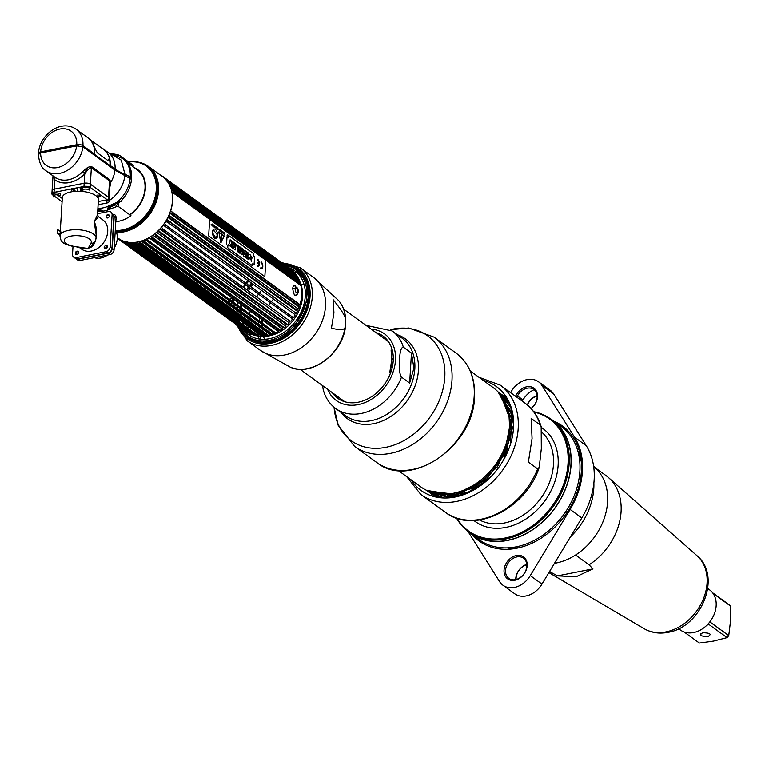 <?xml version="1.0" encoding="UTF-8"?>
<svg xmlns="http://www.w3.org/2000/svg" width="769" height="769" viewBox="0 0 769 769"><rect width="100%" height="100%" fill="white"/><g stroke="black" fill="none" stroke-linecap="round" stroke-linejoin="round"><path stroke-width="1.15" d="M116.494 232.401A38.037 29.222 -54 0 0 123.963 231.853A38.037 29.222 -54 0 0 155.896 202.91A38.037 29.222 -54 0 0 148.417 166.412L162.307 176.486A38.037 29.222 126 0 1 169.795 212.984A38.037 29.222 126 0 1 137.853 241.937A38.037 29.222 126 0 1 117.638 238.063L117.321 237.832M152.185 172.362A38.037 29.222 126 0 1 153.262 172.554M148.417 166.412A38.037 29.222 -54 0 0 144.226 164.008M140.708 162.788A38.037 29.222 -54 0 0 135.507 161.99M128.731 162.057A37.066 28.472 126 0 1 156.184 190.981A37.066 28.472 126 0 1 122.569 229.921A37.066 28.472 126 0 1 115.629 230.469M129.923 214.916A29.145 22.388 -54 0 0 145.331 189.203A29.145 22.388 -54 0 0 134.354 167.709M116.09 231.392A37.643 28.914 -54 0 0 123.059 230.825A37.643 28.914 -54 0 0 156.367 196.499A37.643 28.914 -54 0 0 138.564 162.221A37.643 28.914 -54 0 0 128.644 161.99M132.941 161.817A37.96 29.164 126 0 1 139.295 162.384A37.96 29.164 126 0 1 157.251 196.941A37.96 29.164 126 0 1 123.665 231.575A37.96 29.164 126 0 1 116.398 232.123M82.821 186.694L82.773 187.896M82.792 189.635L82.956 191.519M92.001 166.921L91.309 167.661M109.832 165.489L108.64 165.566M100.249 209.937A26.877 20.648 126 0 1 99.441 208.38M97.701 196.48A26.877 20.648 126 0 1 98.24 193.259M106.016 178.331A26.877 20.648 126 0 1 106.699 177.581M115.869 170.785A26.877 20.648 126 0 1 116.965 170.285M97.865 208.793L103.517 211.1M102.2 175.563L103.084 174.967M105.632 176.812L105.151 177.697M97.519 172.169L98.403 171.574M100.95 173.41L100.47 174.303M92.838 168.767L93.722 168.171M96.269 170.016L95.789 170.91M101.739 211.34L98.259 209.822M99.22 210.764L100.297 211.427M130.019 178.225A27.271 20.946 -54 0 0 130.057 177.024A36.335 27.905 -54 0 0 129.067 177.591M117.686 202.084L118.666 202.795L118.513 201.786M97.807 209.581L101.585 211.35M100.46 211.427L99.883 211.004A27.271 20.946 126 0 1 98.211 210.322L98.855 210.793A27.271 20.946 -54 0 0 99.528 211.09L99.96 211.61M131.259 179.129A28.818 22.138 -54 0 0 131.326 178.302A28.818 22.138 -54 0 0 131.345 177.956M104.872 177.495A28.703 22.041 126 0 1 105.545 176.755M126.818 162.172L137.478 170.016A28.703 22.041 126 0 1 145.024 188.328A28.703 22.041 126 0 1 129.625 214.695M109.88 186.982L110.784 182.34L109.832 179.859L91.674 166.681A28.818 22.138 -54 0 0 90.867 167.584M82.245 186.819A28.818 22.138 -54 0 0 82.139 188.03A28.818 22.138 -54 0 0 82.1 190.481A3.883 1.586 -176.5 0 0 82.658 191.356L82.764 189.645M108.852 164.777L107.66 164.854M97.721 211.11L98.317 211.417M118.849 206.89L118.349 204.15L119.378 202.007A28.818 22.138 -54 0 0 120.041 201.401M82.1 190.558A28.818 22.138 -54 0 0 82.139 191.443M82.841 146.85A25.656 19.706 126 0 1 68.556 169.661A25.656 19.706 126 0 1 45.977 170.785C41.603 168.228 39.094 162.797 38.45 154.492L40.622 153.041L76.64 145.908L82.841 146.85L114.956 170.141L131.518 179.312A29.27 22.484 126 0 1 122.338 199.392L121.214 201.622L116.744 202.439L109.265 205.717A29.193 22.426 126 0 1 97.884 208.418M73.065 188.626L75.516 191.346M98.105 204.765L106.814 203.045A4.518 1.846 -176.5 0 0 108.987 201.622A4.518 1.846 -176.5 0 0 108.333 200.584L90.165 187.405A4.518 1.846 -176.5 0 0 83.975 186.473L54.061 192.385A4.518 1.846 -176.5 0 0 51.888 193.807L52.09 190.587A4.518 1.846 3.5 0 1 54.253 189.164L84.167 183.243A4.518 1.846 3.5 0 1 90.367 184.185L108.525 197.354A4.518 1.846 3.5 0 1 109.179 198.392A4.518 1.846 -176.5 0 0 108.525 197.354L90.367 184.185A4.518 1.846 -176.5 0 0 84.167 183.243L54.253 189.164A4.518 1.846 -176.5 0 0 52.09 190.587L52.994 175.87L54.83 179.879L54.964 177.303L45.977 170.785M91.674 166.681C89.041 166.412 86.003 168.132 82.543 171.843L84.734 173.967C87.33 170.112 89.54 168.027 91.367 167.7L109.534 180.878L110.111 183.032L108.987 201.622M81.658 191.404A29.27 22.484 126 0 1 81.61 189.184L79.245 187.405M98.307 201.545L107.016 199.815A4.518 1.846 -176.5 0 0 107.218 199.777A4.518 1.846 3.5 0 1 107.016 199.815L98.307 201.545M74.16 191.452L71.911 188.318M53.859 192.433L54.926 193.202L53.859 192.433M57.166 194.836L62.289 198.546L57.166 194.836M52.09 190.587A4.518 1.846 -176.5 0 0 52.744 191.625M97.701 211.369A31.077 23.868 -54 0 0 111.361 208.572L117.868 206.169L130.97 215.685A31.077 23.868 126 0 1 115.802 221.693M111.361 208.572L110.275 207.111L115.821 204.708L116.407 206.39M78.13 145.754L78.207 144.591M42.756 151.474L42.679 152.627M123.569 159.221A29.27 22.484 126 0 1 123.828 159.404A29.27 22.484 126 0 1 131.614 178.158L130.269 177.178A27.098 11.064 -176.5 0 0 124.963 174.323A50.581 20.657 3.5 0 1 115.052 168.988L110.275 165.518A25.656 19.706 -54 0 0 103.44 149.09A25.656 19.706 -54 0 0 101.316 147.792M98.028 157.866L98.701 157.405M80.457 187.165L81.658 188.04A29.27 22.484 126 0 1 81.754 186.915M89.79 168.142A29.27 22.484 126 0 1 91.242 166.469M99.288 157.837L98.711 158.356M129.846 164.403A31.077 23.868 126 0 1 132.633 164.989A2.172 1.663 126 0 1 133.047 165.191A2.172 1.663 126 0 1 133.287 165.412L120.175 155.905A2.172 1.663 -54 0 0 119.935 155.674A2.172 1.663 -54 0 0 119.522 155.482L117.878 154.771M98.941 157.587L98.317 158.078M117.436 155.194L118.099 154.838L114.302 154.319M82.937 145.687A25.656 19.706 126 0 0 76.102 129.259L87.81 137.747A25.656 19.706 126 0 1 94.635 154.185L82.937 145.687A4.518 1.846 -176.5 0 0 76.737 144.755L40.661 151.887A4.518 1.846 -176.5 0 0 38.498 153.31A4.518 1.846 -176.5 0 0 38.7 153.915M109.573 159.644A25.29 19.427 126 0 1 109.967 165.585L94.327 154.242A25.29 19.427 -54 0 0 94.347 153.963M84.917 148.35A25.29 19.427 126 0 1 85.993 147.908M60.03 235.506L57.656 233.776L59.319 233.276L60.655 234.247M62.154 232.805L57.694 229.566L57.079 233.247L57.627 233.641M76.621 254.616L76.833 251.184M80.072 260.489A4.518 3.47 126 0 1 77.669 260.028L75.833 258.701A4.518 3.47 -54 0 0 78.236 259.163L108.15 253.241A4.518 3.47 -54 0 0 112.255 248.368L114.206 216.435L116.042 217.762L114.091 249.694A4.518 3.47 126 0 1 109.977 254.577L80.072 260.489L78.236 259.163M116.042 217.762A4.518 3.47 -54 0 0 112.437 214.407L112.091 214.484M109.092 215.07L106.41 215.608M104.757 248.733A18.062 13.88 -54 0 0 107.227 245.955M111.736 249.387A2.317 1.778 126 0 1 111.726 249.627A2.317 1.778 126 0 1 109.89 252.049M94.279 257.682A18.062 13.88 -54 0 0 100.864 257.99A18.062 13.88 -54 0 0 107.65 255.039M114.187 248.041A18.062 13.88 -54 0 0 115.292 229.921M51.888 193.807A4.518 1.846 -176.5 0 0 52.542 194.845L53.253 195.364M53.849 195.797L62.087 201.776M88.522 247.695L90.925 243.215A4.518 4.028 31.5 0 0 95.029 241.456L90.3 247.541L87.666 248.464L89.579 247.772A4.518 3.932 -138.5 0 1 88.522 247.695L87.666 248.464L82.735 248.291M90.925 243.215A13.554 5.537 -176.5 0 0 80.985 236.016A13.554 5.537 -176.5 0 0 64.634 239.255A13.554 5.537 -176.5 0 0 74.545 246.455L87.676 248.454M90.3 247.541C96.356 245.311 98.807 230.835 94.203 221.732L96.24 235.324L96.058 238.227A18.062 7.373 -176.5 0 0 87.07 231.19A18.062 7.373 -176.5 0 0 68.662 230.335A18.062 7.373 -176.5 0 0 59.992 236.016L62.347 197.604A18.062 7.373 3.5 0 1 71.017 191.914A18.062 7.373 3.5 0 1 89.415 192.769A18.062 7.373 3.5 0 1 98.413 199.805L97.5 214.762L94.203 221.732L98.403 216.695L102.911 219.963A18.062 13.88 126 0 1 107.718 231.536A18.062 13.88 126 0 1 97.951 248.185A18.062 13.88 126 0 1 81.697 249.204L79.726 247.781M98.394 216.685L97.5 214.762M106.026 251.713A4.518 3.47 -54 0 0 110.14 246.83L112.091 214.897L113.927 216.233L111.966 248.166A4.518 3.47 126 0 1 107.862 253.039L77.957 258.961A4.518 3.47 126 0 1 75.554 258.499L73.718 257.163A4.518 3.47 -54 0 0 76.121 257.625L106.026 251.713L107.862 253.039M72.988 246.618L72.517 254.27A4.518 3.47 -54 0 0 73.718 257.163M97.557 213.705L108.487 211.542A4.518 3.47 126 0 1 112.091 214.897M75.295 253.184A1.894 1.461 -54 0 0 78.534 252.549A1.894 1.461 -54 0 0 75.295 253.184M106.074 216.627A1.894 1.461 -54 0 0 109.313 215.983A1.894 1.461 -54 0 0 106.074 216.627M104.19 247.474A1.894 1.461 -54 0 0 107.429 246.83A1.894 1.461 -54 0 0 104.19 247.474M74.545 246.455L83.84 248.454L87.666 248.464M115.898 220.049A1.826 0.75 -176.5 0 0 116.273 219.636A1.826 0.75 -176.5 0 0 116.215 219.425A3.883 2.98 -54 0 0 116.023 218.06M82.206 188.655A3.883 1.586 3.5 0 1 85.09 187.3A3.883 1.586 3.5 0 1 89.406 188.232L89.291 190.049A3.883 1.586 -176.5 0 0 84.975 189.116A3.883 1.586 -176.5 0 0 82.1 190.462L82.206 188.655M53.205 196.182L53.321 194.365A3.883 1.586 3.5 0 1 56.195 193.019A3.883 1.586 3.5 0 1 60.511 193.951L60.395 195.759A3.883 1.586 -176.5 0 0 56.089 194.826A3.883 1.586 -176.5 0 0 53.205 196.182A3.883 1.586 -176.5 0 0 53.772 197.075L53.878 195.364M277.013 265.247A40.949 31.462 126 0 1 278.099 265.142M282.252 265.094A40.949 31.462 126 0 1 283.127 265.161M284.395 265.295A40.949 31.462 126 0 1 285.309 265.44M285.51 265.468A40.949 31.462 126 0 1 305.995 302.371A40.949 31.462 126 0 1 269.631 340.302A40.949 31.462 126 0 1 240.466 327.565M243.379 329.67A39.44 30.299 -54 0 0 269.41 338.706A39.44 30.299 -54 0 0 303.899 304.418A39.44 30.299 -54 0 0 288.423 267.583M288.135 267.487A39.44 30.299 -54 0 0 286.914 267.131M285.328 266.756A39.44 30.299 -54 0 0 284.29 266.574M241.13 326.056A39.44 30.299 -54 0 0 241.629 326.998M242.485 328.392A39.44 30.299 -54 0 0 243.196 329.43M240.37 327.383A40.949 31.462 126 0 1 239.957 326.556M239.428 325.393A40.949 31.462 126 0 1 239.092 324.585M237.861 320.644A40.949 31.462 126 0 1 237.611 319.558A41.699 32.029 126 0 0 237.823 320.683M277.003 265.238A41.699 32.029 126 0 1 278.118 265.103M282.021 264.93A41.699 32.029 126 0 1 282.848 264.949M284.021 265.036A41.699 32.029 126 0 1 284.857 265.113M285.049 265.132A41.699 32.029 126 0 1 307.581 302.054A41.699 32.029 126 0 1 270.371 341.551A41.699 32.029 126 0 1 240.005 327.229M239.928 327.056A41.699 32.029 126 0 1 239.592 326.287M239.149 325.191A41.699 32.029 126 0 1 238.871 324.422M300.246 283.03A38.392 29.491 -54 0 1 300.544 284.184L173.371 191.923A38.392 29.491 -54 0 0 173.073 190.77L300.564 283.674A37.671 28.934 126 0 0 299.958 281.896L299.352 280.358L172.179 188.097A38.392 29.491 -54 0 0 171.737 187.03L299.093 279.781M299.352 280.358A38.392 29.491 -54 0 0 299.285 280.185A38.392 29.491 -54 0 0 298.91 279.291M169.382 184.839L298.372 278.407L297.68 276.85L170.497 184.589A38.392 29.491 -54 0 0 169.92 183.628L297.094 275.888L297.363 276.744A37.671 28.934 -54 0 0 297.199 276.494M297.68 276.85A38.392 29.491 -54 0 0 297.094 275.888M296.382 275.36A37.671 28.934 -54 0 0 296.325 275.292L295.546 273.716L168.363 181.455A38.392 29.491 -54 0 0 167.652 180.609L294.835 272.87L295.094 273.831A37.671 28.934 -54 0 0 293.854 272.582L292.979 271.005L165.796 178.744A38.392 29.491 -54 0 0 164.97 178.033L292.153 270.294L292.287 271.053L292.153 270.294A38.392 29.491 -54 0 1 292.979 271.005M295.546 273.716A38.392 29.491 -54 0 0 294.835 272.87L294.969 273.543M162.086 176.61L162.855 176.495A38.392 29.491 -54 0 0 161.923 175.938L160.461 175.62M164.922 177.995L162.884 176.514M289.125 268.208A38.392 29.491 -54 0 0 289.106 268.189L289.384 269.352L168.382 181.561M162.855 176.61L164.576 177.85M164.951 178.879L165.796 178.744L289.106 268.189M167.459 180.475L165.297 178.908M168.373 181.474L285.732 266.603A38.392 29.491 -54 0 0 285.732 266.603L286.049 267.843L169.862 183.57M165.739 179.562L166.633 180.206M154.3 174.4L153.041 173.486M170.728 188.136L172.179 188.097L278.224 265.045A38.392 29.491 -54 0 0 278.224 265.045L278.638 266.439M153.387 174.486L154.838 175.543M155.04 178.658L156.261 179.542M155.992 182.935L157.087 183.724M156.097 191.827L157.068 192.529M157.203 191.212L156.222 190.501M155.319 196.345L156.251 197.027M154.011 200.834L154.915 201.497M171.66 213.638L254.126 273.466A38.392 29.491 126 0 1 254.154 273.447M155.357 200.19L154.444 199.527M152.214 205.227L153.098 205.881M169.824 218.012L250.55 276.571A38.392 29.491 126 0 1 250.569 276.542L251.232 277.869M153.685 204.602L152.791 203.958M149.945 209.456L150.83 210.1M167.536 222.222L247.253 280.051A38.392 29.491 126 0 1 247.272 280.022M151.541 208.88L150.657 208.236M147.254 213.455L148.129 214.09M164.845 226.211L244.292 283.848A38.392 29.491 126 0 1 244.311 283.819M148.965 212.946L148.081 212.311M144.178 217.156L145.062 217.8M161.778 229.931L241.716 287.914A38.392 29.491 126 0 1 241.735 287.885M145.995 216.752L145.12 216.108M116.177 202.68L118.426 204.304M140.765 220.511L141.659 221.164M281.944 328.517L153.06 235.285A37.671 28.934 126 0 1 151.253 236.516L152.051 238.102A38.392 29.491 -54 0 1 150.897 238.794L278.08 331.055A38.392 29.491 -54 0 0 279.234 330.362L280.493 330.276A37.671 28.934 126 0 0 282.3 329.045L281.944 328.517A38.392 29.491 -54 0 0 283.04 327.69L284.203 327.604A37.671 28.934 126 0 0 285.914 326.162L239.563 292.182A38.392 29.491 126 0 1 239.572 292.153M142.688 220.213L141.794 219.569M139.093 223.298L138.18 222.645M114.312 205.323L112.707 204.16M120.896 240.188L123.127 241.802M123.203 241.86L242.331 328.286A38.392 29.491 126 0 1 242.322 328.267L242.533 328.421M122.55 241.062L121.589 240.361M117.859 238.621L245.013 330.862A38.392 29.491 126 0 1 244.994 330.843M117.705 237.842L117.83 238.601A38.392 29.491 126 0 1 117.301 238.159M119.666 239.822L117.945 238.573M120.752 239.851L120.887 240.707L248.07 332.958A38.392 29.491 126 0 1 247.137 332.4L119.954 240.139L119.118 238.861M120.887 240.707A38.392 29.491 126 0 1 119.954 240.139M123.944 241.053L124.261 242.293L251.444 334.553A38.392 29.491 126 0 1 250.415 334.14L122.319 240.639M124.261 242.293A38.392 29.491 126 0 1 123.242 241.879M127.548 242.024L127.904 243.35A38.392 29.491 126 0 1 126.808 243.091L125.645 241.581M127.721 242.341L256.51 335.755L255.087 335.601A38.392 29.491 126 0 1 253.991 335.351L126.808 243.091M131.355 242.456L131.759 243.85L258.942 336.111A38.392 29.491 126 0 1 258.73 336.091A38.392 29.491 126 0 1 257.788 336.015L129.355 242.302M131.759 243.85A38.392 29.491 126 0 1 130.615 243.754M262.95 336.053L264.536 336.082A37.671 28.934 126 0 0 266.468 335.832L265.843 335.668A38.392 29.491 126 0 0 266.449 335.553A38.392 29.491 -54 0 0 267.045 335.428L268.564 335.419A37.671 28.934 126 0 0 270.515 334.909L141.275 241.149A37.671 28.934 126 0 1 139.324 241.668L139.871 243.167A38.392 29.491 -54 0 1 139.266 243.292A38.392 29.491 126 0 1 138.66 243.408L137.228 242.081A37.671 28.934 126 0 1 135.296 242.331L135.767 243.792L262.95 336.053A38.392 29.491 126 0 1 261.768 336.12L134.248 243.715L261.652 336.14M135.767 243.792A38.392 29.491 126 0 1 134.585 243.86L133.258 242.504M265.843 335.668L138.66 243.408M139.871 243.167L267.045 335.428M142.784 242.398A38.392 29.491 -54 0 0 143.995 242.004L143.611 240.764L272.611 334.217A37.671 28.934 -54 0 0 274.543 333.448L146.889 240.86A38.392 29.491 -54 0 0 148.071 240.303L275.254 332.564L276.6 332.487A37.671 28.934 -54 0 0 278.493 331.477L278.291 331.449M269.967 334.659A38.392 29.491 -54 0 0 271.169 334.265L143.995 242.004M274.062 333.112A38.392 29.491 -54 0 0 275.254 332.564M152.051 238.102L279.234 330.362M154.761 236.256A38.392 29.491 -54 0 0 155.857 235.429L283.04 327.69M284.203 327.604L154.963 233.843A37.671 28.934 126 0 0 156.674 232.411L158.414 233.276A38.392 29.491 -54 0 0 159.443 232.325L286.616 324.585L287.693 324.518L158.452 230.758L159.443 232.325M285.597 325.537A38.392 29.491 -54 0 0 286.616 324.585M287.693 324.518A37.671 28.934 126 0 0 289.269 322.893L161.798 229.902A38.392 29.491 -54 0 0 162.74 228.845L289.913 321.106L290.893 321.058A37.671 28.934 -54 0 0 292.307 319.289L292.047 318.453L164.864 226.192A38.392 29.491 -54 0 0 165.7 225.048L292.874 317.309L293.748 317.299A37.671 28.934 -54 0 0 294.998 315.396L294.738 314.454L167.555 222.193A38.392 29.491 -54 0 0 168.276 220.982L296.238 313.281A37.671 28.934 126 0 0 297.286 311.282L297.017 310.243L169.843 217.983A38.392 29.491 -54 0 0 170.43 216.714L298.295 309.08A37.671 28.934 126 0 0 299.131 307.004L298.853 305.87L171.67 213.609A38.392 29.491 -54 0 0 172.121 212.311L299.66 304.418M288.981 322.163A38.392 29.491 -54 0 0 289.913 321.106M292.047 318.453A38.392 29.491 -54 0 0 292.874 317.309M294.738 314.454A38.392 29.491 -54 0 0 295.45 313.233M297.017 310.243A38.392 29.491 -54 0 0 297.603 308.975M298.853 305.87A38.392 29.491 -54 0 0 299.304 304.572L172.121 212.311M299.814 304.591L299.91 304.755A37.671 28.934 126 0 0 301.073 285.683L171.843 191.923L301.073 285.683M272.399 334.188L271.169 334.265M282.55 269.256A36.335 27.905 126 0 1 284.54 269.611M287.327 270.4A36.335 27.905 126 0 1 291.787 272.572M293.873 274.081A36.335 27.905 126 0 1 297.315 277.647M298.939 280.051A36.335 27.905 126 0 1 299.881 281.839M299.285 280.185L300.573 283.405A36.335 27.905 126 0 1 269.496 335.803A36.335 27.905 126 0 1 262.191 336.313L258.73 336.091M169.459 184.723L282.444 266.872M282.261 266.555L282.088 265.545M170.487 184.723L284.338 267.314A37.671 28.934 126 0 1 284.655 267.401M285.732 266.603L285.578 267.506M168.007 181.647L287.817 268.564A37.671 28.934 126 0 1 289.384 269.352M290.865 270.034L290.038 268.756M298.372 278.407A37.671 28.934 126 0 1 298.785 279.195M300.544 284.184L300.987 285.453M171.035 211.177L170.67 210.994A37.671 28.934 -54 0 0 171.843 191.923M297.449 288.202L292.71 288.404C293.825 296.2 295.7 297.555 298.324 292.47L298.199 290.557M173.371 191.923L172.198 192.029M171.324 189.924L173.073 190.77M169.959 186.29L171.737 187.03M170.497 184.589L169.132 184.656M168.123 182.993L169.92 183.628M168.363 181.455L167.084 181.542M166.191 180.129L167.652 180.609M163.499 177.639L164.97 178.033M152.589 173.006A37.671 28.934 126 0 1 153.204 173.121L153.617 173.15M153.483 173.14L154.905 173.285M153.973 173.775A36.335 27.905 -54 0 0 152.829 173.429M141.14 172.967A36.335 27.905 -54 0 0 140.66 173.054M146.889 240.86L145.303 239.697A37.671 28.934 126 0 1 143.37 240.457L143.611 240.764M149.513 238.025L150.897 238.794L149.253 237.727A37.671 28.934 126 0 1 147.369 238.736L148.071 240.303M154.963 233.843L155.857 235.429M161.798 229.902L160.029 229.143A37.671 28.934 126 0 1 158.452 230.758M164.864 226.192L163.076 225.538A37.671 28.934 126 0 1 161.653 227.307L162.74 228.845M167.555 222.193L165.758 221.645A37.671 28.934 126 0 1 164.518 223.548L165.7 225.048M169.843 217.983L168.046 217.531A37.671 28.934 126 0 1 166.998 219.53L168.276 220.982M171.67 213.609L169.891 213.253A37.671 28.934 126 0 1 169.065 215.33L170.43 216.714M171.92 211.821L299.497 304.361M169.891 213.253L299.131 307.004M297.853 308.754L170.247 216.185M168.046 217.531L297.286 311.282M295.873 313.021L167.94 220.213M160.971 229.825L288.904 322.634M157.866 233.276L285.472 325.845M154.444 236.294L281.81 328.69M280.493 330.276L151.253 236.516M277.945 331.189L150.589 238.803M268.564 335.419L139.324 241.668M108.371 206.13A36.335 27.905 -54 0 0 107.679 210.062M141.054 173.563A37.671 28.934 126 0 1 141.429 173.477L141.65 173.496M109.669 205.525A37.671 28.934 -54 0 0 108.727 209.697M137.805 224.26L136.892 223.596M112.668 206.025L111.082 204.871M135.325 242.379L238.15 316.972A37.671 28.934 126 0 1 238.14 316.943M237.659 314.108A37.671 28.934 126 0 1 237.525 312.906M237.419 308.811A37.671 28.934 126 0 1 237.544 306.629M237.688 305.312A37.671 28.934 126 0 1 238.15 302.428M238.505 300.814A37.671 28.934 126 0 1 238.717 299.968M118.849 230.421L120.022 231.277M228.441 302.304L228.566 300.102M228.979 298.997L233.661 301.333M155.146 234.016L240.091 295.642L238.313 295.286M158.779 231.036L241.947 291.364A37.671 28.934 126 0 1 241.956 291.336L240.149 290.913M241.716 287.914L242.648 289.154M244.292 283.848L245.474 285.347A37.671 28.934 -54 0 0 244.234 287.25L242.427 286.702M247.253 280.051L248.339 281.589A37.671 28.934 -54 0 0 246.916 283.357L245.119 282.704M249.656 279.493L248.185 278.993M168.046 220.328L249.963 279.753A37.671 28.934 126 0 1 249.983 279.724M252.126 275.619L251.598 275.6M170.314 216.272L253.318 276.484A37.671 28.934 126 0 1 253.337 276.465M254.126 273.466L255.02 275.042M261.085 336.216A36.335 27.905 126 0 1 258.528 335.813M256.952 335.409A36.335 27.905 126 0 1 255.231 334.832M246.032 328.161A36.335 27.905 126 0 1 244.946 326.7M244.081 325.325A36.335 27.905 126 0 1 242.581 322.307M242.043 320.884A36.335 27.905 126 0 1 241.591 319.433M240.88 315.338L240.899 316.434A36.335 27.905 126 0 1 240.716 315.223M240.447 311.012A36.335 27.905 126 0 1 240.514 308.782M240.62 307.446A36.335 27.905 126 0 1 241.033 304.514M241.639 302.082L241.389 302.909A36.335 27.905 126 0 1 241.562 302.034M242.629 298.372A36.335 27.905 126 0 1 242.898 297.632M244.417 293.969A36.335 27.905 126 0 1 244.715 293.335M246.666 289.73A36.335 27.905 126 0 1 248.522 286.875M249.358 285.732A36.335 27.905 126 0 1 251.492 283.088M254.318 280.108A36.335 27.905 126 0 1 254.827 279.628M257.836 277.051A36.335 27.905 126 0 1 258.461 276.571M258.942 336.111L260.585 336.207A37.671 28.934 -54 0 0 262.469 336.216L262.21 336.197M259.086 338.994L258.336 336.063L257.788 336.015M256.51 335.755L256.788 335.774A37.671 28.934 -54 0 0 257.663 335.928M254.587 335.313L253.991 335.351M253.28 334.832A37.671 28.934 126 0 1 253.184 334.803L124.501 241.456M251.444 334.553L253.184 334.803M251.098 334.063L251.415 334.082A37.671 28.934 126 0 1 249.838 333.304L124.367 242.283M248.07 332.958L249.838 333.304M247.897 332.285L247.137 332.4L247.897 332.285M246.484 331.256L245.071 330.901M245.359 330.045A37.671 28.934 -54 0 0 245.369 330.064L244.186 330.151M127.769 242.197L240.505 324.162M240.86 324.239A37.671 28.934 126 0 1 240.428 323.422M131.412 242.523L239.265 320.76L237.813 320.798M239.265 320.76A37.671 28.934 126 0 1 238.871 319.616M236.621 316.972L237.784 316.866L135.536 242.687M119.829 231.296L118.647 230.44M117.955 231.402L116.705 230.498M121.233 240.197L122.656 241.235M124.338 241.908L251.415 334.082M122.454 240.889L121.935 240.514M264.536 336.082L135.296 242.331M142.794 176.399L143.505 176.908M156.299 186.194L157.337 186.944M157.222 184.935L156.145 184.156M143.995 179.35L144.534 179.744M156.328 188.299L157.337 189.03M156.578 195.499L155.636 194.817M154.511 199.315L155.425 199.978M156.03 197.873L155.107 197.2M152.916 203.65L153.81 204.304M154.646 202.237L153.742 201.574M150.859 207.861L151.753 208.505M152.8 206.505L151.906 205.861M142.303 219.088L143.197 219.732M144.774 218.117L143.89 217.473M113.514 203.814L115.129 204.987M116.206 205.765L116.85 206.236M138.805 222.164L139.708 222.818M141.419 221.385L140.516 220.732M118.628 204.852L115.831 202.824M155.838 182.003L156.963 182.811M156.597 180.898L155.425 180.042M156.011 178.668L154.752 177.754M169.709 183.455L167.661 181.965M166.46 180.167L165.969 179.821M165.45 179.244L166.844 180.254L165.441 179.244M170.814 188.203L299.958 281.896M233.911 306.273A4.729 2.336 78.8 0 0 234.17 304.832A4.729 2.336 78.8 0 0 234.18 304.188M234.016 302.65A4.729 2.336 78.8 0 0 230.114 298.805A4.729 2.336 78.8 0 0 229.662 299.487M229.335 300.669A4.729 2.336 78.8 0 0 229.268 301.275A4.729 2.336 78.8 0 0 229.335 302.948M228.528 302.361A2.903 1.432 -101.2 0 1 228.528 302.304A2.903 1.432 -101.2 0 1 228.547 302.14L229.008 300.429M231.056 301.919A2.903 1.432 -101.2 0 1 231.536 304.476A2.903 1.432 -101.2 0 1 231.536 304.543M296.276 287.346A4.729 2.336 -101.2 0 1 297.478 292.316A4.729 2.336 -101.2 0 1 297.401 293.008M298.199 291.451A2.903 1.432 78.8 0 0 298.209 291.288A2.903 1.432 78.8 0 0 297.613 288.471A2.903 1.432 78.8 0 0 296.103 287.366A2.903 1.432 78.8 0 0 295.209 289.115A2.903 1.432 78.8 0 0 296.498 292.806A2.903 1.432 78.8 0 0 298.199 291.451L296.623 294.787A4.729 2.336 -101.2 0 1 293.076 292.258M292.845 287.289A4.729 2.336 -101.2 0 1 294.883 285.991L297.613 288.471M227.566 236.304L227.528 235.66L227.566 236.304M227.691 234.891A0.98 0.481 -101.2 0 1 228.143 235.929A0.98 0.481 -101.2 0 1 227.826 236.746A0.98 0.481 -101.2 0 1 227.586 236.679A0.98 0.481 78.8 0 0 227.816 236.756A0.98 0.481 78.8 0 0 228.124 235.929A0.98 0.481 78.8 0 0 227.672 234.891A0.98 0.481 78.8 0 0 227.432 234.824A0.98 0.481 -101.2 0 1 227.691 234.891M227.307 236.362A0.98 0.481 78.8 0 0 227.566 236.679A0.98 0.481 -101.2 0 1 227.124 235.641A0.98 0.481 -101.2 0 1 227.441 234.824A0.98 0.481 78.8 0 0 227.115 235.381M218.694 231.959L224.048 235.814L220.991 242.677M221.309 235.583L221.385 234.324L221.309 235.583M221.53 236.612L220.991 236.218L220.53 239.274A1.038 0.509 78.8 0 0 220.991 240.745A1.038 0.509 78.8 0 0 221.597 240.053L221.53 236.612M212.686 232.757L213.378 229.893L217.358 234.795L216.281 237.583A6.287 3.105 -101.2 0 1 215.926 237.285L215.849 237.573A4.614 2.278 -101.2 0 1 214.522 235.833A4.614 2.278 -101.2 0 1 213.157 234.247L213.224 233.959A6.287 3.105 -101.2 0 1 212.917 233.43L212.686 232.757M209.668 219.463L265.853 260.21L264.844 276.667L208.668 235.92L209.668 219.463M227.018 236.727L226.538 244.58L227.884 245.561L227.749 247.791L252.665 265.872L252.809 263.642L254.135 264.603L254.616 256.75L253.289 255.779L253.424 253.491L228.508 235.41L228.364 237.708L227.018 236.727M260.653 268.592A3.73 1.846 78.8 0 0 262.796 266.593A3.73 1.846 78.8 0 0 261.076 261.787L261.027 262.479A2.98 1.471 -101.2 0 1 262.402 266.305A2.98 1.471 -101.2 0 1 260.701 267.9L260.653 268.592M259.018 264.219A2.98 1.471 -101.2 0 1 257.346 265.468L257.307 266.161A3.73 1.846 78.8 0 0 259.451 264.161A3.73 1.846 78.8 0 0 257.721 259.355L257.682 260.047A2.98 1.471 -101.2 0 1 259.066 263.527L257.932 262.7L257.884 263.392L259.018 264.219M224.221 236.487L218.809 231.988L220.741 242.331L224.221 236.487M224.25 232.786L223.923 233.324L223.596 232.315L224.154 234.42L224.25 232.786M222.818 232.526L223.318 233.814L223.414 232.18L222.827 231.757L222.818 232.526M222.741 231.69L221.837 231.036L222.241 233.036L222.741 231.69M221.424 230.738L220.924 231.498L221.626 232.584L221.424 230.738M220.213 231.565L220.319 229.931L220.213 231.565M219.982 229.691L219.905 231.075L219.376 229.249L219.271 230.883L219.463 229.633L220.001 231.411L219.982 229.691M218.002 229.758L217.963 228.23L218.002 229.758M214.695 225.855L214.157 227.172L214.897 227.711L214.695 225.855M214.138 225.452L214.032 227.076L214.138 225.452M212.802 224.481L212.6 225.778L212.071 223.952L211.975 225.586L212.167 224.337L212.696 226.115L212.802 224.481M219.03 229.498L218.444 229.864L219.03 229.498M217.531 227.912L217.367 228.566L216.877 227.441L217.435 229.547L217.531 227.912M215.983 228.499L216.329 227.22L216.608 228.951L216.147 226.951L215.983 228.499M215.185 226.672L215.128 227.432L215.185 226.672M212.955 225.923L213.705 226.461L213.282 224.827L212.955 225.923M211.148 224.567L211.86 224.298L211.148 224.567M227.605 236.746A1.067 0.529 78.8 0 0 228.22 236.179A1.067 0.529 78.8 0 0 227.73 234.805A1.067 0.529 78.8 0 0 227.115 235.381A1.067 0.529 78.8 0 0 227.605 236.746M212.504 231.988A4.883 2.413 78.8 0 0 214.772 238.275A4.883 2.413 78.8 0 0 217.569 235.66A4.883 2.413 78.8 0 0 215.31 229.373A4.883 2.413 78.8 0 0 212.504 231.988M249.194 258.23L250.934 259.932M249.887 254.404L252.357 257.903M250.483 256L251.492 261.537M246.974 252.078L248.06 252.866L247.781 257.384L248.81 258.134L248.714 259.682M245.676 255.856L246.647 256.5M245.33 250.886L246.397 251.665L244.792 256.836M242.812 249.06L245.109 251.511M244.148 252.203L244.359 254.443M241.399 248.031L242.427 248.781L242.062 254.856M240.005 250.108L239.784 253.203M239.121 246.378L240.139 247.118L241.178 251.117M235.977 244.1L238.63 246.022L238.265 252.097M232.719 241.735L235.574 243.802L235.199 249.877M232.498 246.484L234.141 247.618M232.901 244.369L234.285 245.311M230.123 239.851L231.209 240.639L232.113 247.637M230.392 244.359L229.671 245.869L230.44 244.254L230.911 246.772L232.19 247.695L231.267 240.63L230.123 239.793L229.989 242.062L228.451 244.984L229.71 245.897M227.018 236.756L228.335 237.688M228.508 235.439L253.395 253.491L253.251 255.789L254.587 256.75L254.106 264.584M252.799 263.661L252.636 265.853M252.424 257.942L250.281 258.961L249.194 258.173L251.328 257.154L252.424 257.942M248.127 252.857L246.984 252.021L246.705 256.548L245.676 255.798L245.58 257.413L248.772 259.73L248.877 258.115L247.849 257.375L248.127 252.857M244.84 256.875L246.464 251.646L244.023 250.723L242.802 248.993L243.677 256.029L244.84 256.875M242.495 248.772L241.399 247.974L241.235 251.348L240.197 247.109L239.13 246.33L238.755 252.453L239.841 253.251L240.005 249.877L241.043 254.116L242.12 254.895L242.495 248.772M238.323 252.145L238.698 246.013L235.987 244.052L235.891 245.474L237.467 246.618L237.179 251.309L238.323 252.145M235.631 243.792L232.719 241.677L232.632 243.11L234.401 244.398L234.343 245.359L232.901 244.311L232.815 245.744L234.257 246.782L234.199 247.666L232.507 246.426L232.411 247.858L235.256 249.925L235.631 243.792M244.148 252.145L244.869 252.674L244.379 254.606L244.148 252.145M261.066 261.844A3.73 1.846 -101.2 0 1 262.729 265.766A3.73 1.846 -101.2 0 1 261.556 268.862M260.691 267.958A2.98 1.471 78.8 0 0 261.412 268.112M257.346 265.526A2.98 1.471 78.8 0 0 258.057 265.68M257.923 262.758L258.999 263.536A2.98 1.471 78.8 0 0 258.999 263.479M257.721 259.413A3.73 1.846 -101.2 0 1 259.384 263.334A3.73 1.846 -101.2 0 1 258.211 266.43M89.694 139.372L103.325 149.253A25.454 19.552 126 0 1 109.409 158.347L107.814 160.49L97.336 152.877L94.424 147.475A25.454 19.552 -54 0 0 90.867 140.698M392.488 350.981L391.113 349.991L391.623 360.565L389.72 372.821L390.412 373.33M262.402 324.653A37.143 28.53 -54 0 0 262.354 325.325A37.143 28.53 -54 0 0 262.296 326.854M262.469 330.997A37.143 28.53 -54 0 0 262.613 332.218M263.171 335.092A37.143 28.53 -54 0 0 263.421 336.034M263.517 336.37A37.143 28.53 -54 0 0 264.555 339.292M304.139 284.732A37.143 28.53 -54 0 0 301.035 284.645M295.229 285.395A37.143 28.53 -54 0 0 293.316 285.895M280.454 292.528A37.143 28.53 -54 0 0 279.829 293.008M276.84 295.604A37.143 28.53 -54 0 0 276.331 296.084M273.524 299.064A37.143 28.53 -54 0 0 271.39 301.717M270.553 302.861A37.143 28.53 -54 0 0 268.698 305.716M266.728 309.311A37.143 28.53 -54 0 0 266.43 309.936M264.892 313.589A37.143 28.53 -54 0 0 264.623 314.329M263.527 317.962A37.143 28.53 -54 0 0 263.315 318.818M262.969 320.433A37.143 28.53 -54 0 0 262.527 323.336M262.854 342.176L278.58 339.398L293.345 329.449L309.013 296.603A42.276 32.471 126 0 1 278.609 339.725A42.276 32.471 126 0 1 239.361 326.758M239.294 326.604A42.276 32.471 126 0 1 239.005 325.864M238.611 324.806A42.276 32.471 126 0 1 238.371 324.057M237.467 320.529A42.276 32.471 126 0 1 237.246 319.289M309.013 296.603A42.276 32.471 -54 0 0 284.405 264.671M284.232 264.661A42.276 32.471 -54 0 0 283.434 264.603M282.31 264.565A42.276 32.471 -54 0 0 281.521 264.565M277.897 264.805A42.276 32.471 -54 0 0 276.648 264.978M263.411 315.338L262.729 314.579M257.721 328.661L257.778 327.594M258.259 323.932L258.692 321.971M259.018 320.788L259.903 318.212M260.508 316.78L260.854 316.03M345.56 320.221C346.031 317.309 341.897 310.474 333.179 299.718L333.929 312.82L331.439 328.18C340.677 330.449 345.252 329.93 345.166 326.623A41.843 32.144 126 0 1 290.278 367.169C312.262 377.617 345.07 351.433 345.656 323.778C346.156 314.521 343.81 306.764 338.62 300.535A41.843 32.144 126 0 1 345.56 320.221L345.166 326.623M261.825 316.732L261.768 317.693M261.662 319.481L261.47 322.567M261.393 323.922L261.258 326.104M261.018 329.949L260.96 331.006M260.806 333.381L260.749 334.448M260.681 335.438L260.643 336.168M260.633 336.216L260.46 339.177M258.249 335.601L257.913 333.429M257.807 332.314L257.73 331.151M241.995 326.69L242.235 327.258M242.898 328.68L243.35 329.536M308.484 299.814L307.35 285.472M294.056 267.881L307.206 282.502M298.583 270.659L302.313 273.774M242.889 298.555L243.177 297.834M244.821 294.267L245.138 293.643M247.166 290.096L249.06 287.27M249.896 286.126L252.03 283.473M254.818 280.474L255.308 279.983M258.23 277.34L258.836 276.84M299.756 271.505L301.381 272.716M245.792 331.42L247.272 333.775M292.547 269.419L290.115 268.814M259.941 277.638L259.326 278.138M256.385 280.762L255.885 281.252M253.097 284.242L250.954 286.895M250.117 288.039L248.233 290.865M246.215 294.421L245.897 295.046M244.273 298.632L243.984 299.352M242.764 302.899L242.523 303.726M242.11 305.303L241.524 308.09M241.312 309.359L241.062 311.455M244.619 330.574L245.715 332.362M290.124 268.227L288.952 267.968M288.74 267.929L287.789 267.756M258.769 276.792L258.163 277.282M255.212 279.916L254.722 280.397M251.924 283.396L249.79 286.049M248.945 287.183L247.06 290.019M245.042 293.575L244.725 294.191M243.1 297.786L242.812 298.507M241.591 302.054L241.399 302.707M332.323 392.709A38.479 29.558 -54 0 0 368.284 398.621A38.479 29.558 -54 0 0 393.228 360.68A38.479 29.558 -54 0 0 375.945 332.573M401.495 377.137C399.534 374.061 398.871 368.361 399.505 360.036C399.87 351.606 401.149 347.309 403.331 347.155L411.473 353.067L413.914 368.197L409.646 383.049L401.495 377.137A47.986 36.854 126 0 1 335.774 408.599C329.488 403.927 325.306 397.602 323.211 389.633L322.586 385.634M390.969 366.544A63.231 48.572 126 0 1 392.709 365.083M409.646 383.049L411.473 353.067M392.421 366.592A61.424 47.188 -54 0 0 390.719 368.043M470.282 371.014L493.073 387.538A61.424 47.188 126 0 1 505.156 446.472A61.424 47.188 126 0 1 453.575 493.227A61.424 47.188 126 0 1 420.931 486.979L398.15 470.445M430.707 492.814L431.159 493.256A60.866 46.755 126 0 1 430.736 492.833M432.841 494.794L433.322 495.198M432.88 494.813A60.866 46.755 126 0 0 433.36 495.217L433.889 495.649A60.866 46.755 126 0 1 433.437 495.284M433.966 495.707L434.456 496.082M434.552 496.159L435.706 496.995A60.866 46.755 126 0 1 435.119 496.582A60.866 46.755 126 0 1 434.591 496.188M505.368 397.16L504.301 396.458M504.752 396.737L503.685 396.073M504.137 396.343L503.608 396.006M503.522 395.958L502.426 395.343M502.897 395.583L502.359 395.276M502.272 395.228L501.715 394.92M434.495 496.111A60.866 46.755 126 0 1 433.995 495.736M501.792 394.997L502.34 395.295M503.061 395.699L503.599 396.025M504.916 396.862L505.444 397.217M435.85 497.024L433.428 495.342M435.888 497.034L432.87 494.909M433.303 495.246L432.313 494.457M432.236 494.39L431.755 493.996M431.601 493.881L430.678 493.025M431.053 493.4L430.15 492.525M431.669 493.938L432.149 494.342M432.236 494.409L436.302 497.12M501.263 394.497L502.349 395.112A67.566 51.898 126 0 0 502.176 395.112A67.566 51.898 126 0 0 502.042 395.103M501.888 394.853L502.964 395.497M502.513 395.228L503.57 395.891M503.128 395.612L504.166 396.285M503.157 395.554L507.329 398.727M504.358 396.429L504.925 396.833M507.348 398.775L504.762 396.708M501.734 394.737L501.186 394.43M436.225 497.101L432.293 494.515M432.207 494.457L431.111 493.66A67.566 51.898 126 0 1 431.063 493.563L430.592 493.14M431.63 494.006L431.14 493.611M430.986 493.496L430.044 492.669M430.996 493.39A67.566 51.898 126 0 0 431.053 493.544L431.534 493.948M431.62 494.015L432.12 494.39M432.197 494.448L432.86 494.938M500.725 394.007L501.792 394.641M501.34 394.372L502.407 395.035L501.398 394.305M501.965 394.757L502.484 395.103M502.561 395.151L507.578 399.178M507.627 399.265L503.589 395.862M503.003 395.449L502.493 395.093M501.186 394.257L500.648 393.939M429.333 492.247L429.813 492.65M429.89 492.708L438.33 497.485M429.977 492.766L430.928 493.525M430.525 493.208L437.061 497.264M436.927 497.245L431.524 493.977M429.9 492.698L429.419 492.304M500.177 393.526L500.706 393.863M500.782 393.911L501.311 394.247M501.994 394.718L508.011 399.976M508.098 400.12L502.58 395.131M501.83 394.593L501.321 394.247M501.225 394.189L500.706 393.843M500.629 393.795L500.1 393.468M438.119 497.447L429.919 492.794M430.515 493.237L429.362 492.371M429.804 492.708L428.804 491.91M428.16 491.391L428.641 491.795M499.619 393.065L500.657 393.738M499.648 393.007L500.725 393.795M500.821 393.863L508.694 401.293M508.809 401.533L500.744 393.805M500.071 393.344L499.542 392.997M440.118 497.726L428.794 491.977M428.698 491.91L427.574 491.093M428.122 491.458L427.631 491.064M427.535 491.007L428.025 491.391M428.102 491.458L428.583 491.824M429.352 492.391L440.483 497.764M499.062 392.613L509.712 403.523M509.895 403.936L500.081 393.315M499.514 392.911L498.985 392.555M443.588 497.985L428.016 491.429L444.251 498.004M428.016 491.429L427.016 490.66M426.949 490.622L427.449 491.007M511.433 408.281L498.408 392.103M498.504 392.18L511.193 407.503M426.343 490.209L448.538 497.745L450.298 497.754M426.843 490.574L451.711 497.591M427.006 490.689L458.055 495.938L467.523 493.121M513.058 415.558L497.889 391.729L513.288 417.288M426.478 490.295L457.891 495.822L472.57 490.67M512.212 437.494L510.991 411.367L498.033 391.873M510.52 444.001L511.654 414.27L498.081 391.921M426.92 490.507L456.882 495.092L486.383 479.798L506.858 450.942L511.52 418.23L498.696 392.594M427.055 490.564L456.728 494.976L486.162 479.741L506.704 450.797L511.375 418.23L498.86 392.776M428.65 491.256L455.719 494.246L484.124 479.894L504.618 452.585L510.731 421.152L500.84 395.179M508.694 409.829L510.183 438.09L497.485 466.812L474.262 487.834L447.135 495.198M504.426 400.168L512.529 427.804L503.733 459.641M487.046 480.423L468.167 492.189L448.298 496.053M445.645 495.918L436.802 494.159M511.039 411.53L513.644 425.42M459.535 495.986L449.471 496.899M449.163 496.909L448.625 497.63M549.316 571.857A56.454 43.372 126 0 0 550.921 572.328L557.544 575.856L576.164 576.712L592.918 568.868L589.044 564.792L575.568 555.007A56.454 43.372 -54 0 0 593.668 466.696M589.044 564.792A56.454 43.372 -54 0 0 608.51 477.607A56.454 43.372 -54 0 0 606.03 475.617L595.312 467.85M525.929 545.673A56.454 43.372 126 0 1 525.602 544.212M550.921 572.328L549.604 571.377M516.768 546.711A56.454 43.372 -54 0 0 517.585 548.047A56.454 43.372 126 0 1 516.768 546.711M581.133 460.564L579.682 460.852M579.095 478.26L580.672 477.943M592.918 568.868L557.544 575.856M707.759 588.487L709.556 589.794A24.829 19.071 126 0 1 714.439 613.614A24.829 19.071 126 0 1 693.59 632.512A24.829 19.071 126 0 1 680.402 629.984L678.594 628.686M684.102 631.935L699.415 643.047L713.603 641.038L727.051 637.588A24.252 18.629 -54 0 0 728.743 635.569L710.796 622.544L710.931 620.362M710.864 620.448L710.796 622.544M706.99 625.082L709.095 624.563L727.051 637.588M713.046 593.36L730.55 606.059A24.252 18.629 -54 0 0 729.06 604.674L712.555 592.707M702.741 632.704C698.771 635.088 700.521 636.357 707.989 636.511C711.95 634.127 710.21 632.858 702.741 632.704M701.434 635.713A18.062 13.88 126 0 1 700.53 633.771M728.743 635.569L730.54 620.919L730.55 606.059M468.061 531.533L499.629 581.633A21.465 16.485 -54 0 0 503.003 585.247L514.701 593.735A21.465 16.485 -54 0 0 541.962 584.065L581.816 517.931A72.267 55.512 -54 0 0 586.238 445.674L553.593 393.882A21.465 16.485 -54 0 0 550.229 390.268L538.521 381.78A21.465 16.485 -54 0 0 511.27 391.45L510.549 392.632M534.071 389.672A21.465 16.485 -54 0 0 522.968 399.938L522.257 401.12M473.791 487.238A72.267 55.512 -54 0 0 473.502 488.248M473.3 489.026A72.267 55.512 -54 0 0 473.05 489.959M481.336 542.52L479.894 540.232M577.894 451.24A61.962 47.601 126 0 1 580.355 455.411M512.548 548.883A61.962 47.601 126 0 1 507.819 547.836M483.711 483.172A61.962 47.601 126 0 1 484.326 481.557M484.72 480.567A61.962 47.601 126 0 1 485.527 478.674M505.002 451.72A61.962 47.601 126 0 1 506.54 450.365M507.357 449.673A61.962 47.601 126 0 1 508.694 448.587M515.72 579.586A13.554 10.41 126 0 1 526.775 564.35M527.274 404.917A13.554 10.41 126 0 1 537.089 395.631M503.003 585.247A21.465 16.485 -54 0 0 530.264 575.577L541.962 584.065M530.264 575.577L570.108 509.443A72.267 55.512 -54 0 0 574.53 437.186L541.895 385.394A21.465 16.485 -54 0 0 538.521 381.78M472.022 534.532A70.998 54.541 -54 0 0 516.806 548.201A70.998 54.541 -54 0 0 578.336 488.45A70.998 54.541 -54 0 0 554.132 421.345M516.355 555.526A13.554 10.41 126 0 1 527.169 565.59A13.554 10.41 126 0 1 514.846 580.22A13.554 10.41 126 0 1 504.041 570.156A13.554 10.41 126 0 1 516.355 555.526M515.624 396.314A13.554 10.41 126 0 1 526.678 386.807A13.554 10.41 126 0 1 537.281 393.709A13.554 10.41 126 0 1 531.129 408.637M515.47 579.634A12.467 9.574 -54 0 0 526.803 566.176A12.467 9.574 -54 0 0 516.855 556.919A12.467 9.574 -54 0 0 505.531 570.387A12.467 9.574 -54 0 0 515.47 579.634M531.004 408.493A12.467 9.574 -54 0 0 536.964 394.699A12.467 9.574 -54 0 0 527.178 388.201A12.467 9.574 -54 0 0 516.893 397.227M516.105 579.49A12.467 9.574 126 0 1 526.803 564.744M527.419 405.032A12.467 9.574 126 0 1 537.127 396.025M570.358 536.935A60.886 46.765 -54 0 0 593.87 483.038M580.787 457.911A60.886 46.765 -54 0 0 578.509 453.681M579.605 460.102A56.454 43.372 126 0 1 581.124 460.468M593.562 465.927L597.638 470.397A56.454 43.372 126 0 1 602.002 524.035A56.454 43.372 126 0 1 556.247 562.975A56.454 43.372 126 0 1 554.478 563.293M507.617 451.451A60.886 46.765 -54 0 0 506.06 452.816M505.137 453.662A60.886 46.765 -54 0 0 503.224 455.517M488.565 475.8A60.886 46.765 -54 0 0 487.411 478.193M486.892 479.347A60.886 46.765 -54 0 0 486.085 481.25M510.328 547.672A60.886 46.765 -54 0 0 515.057 548.518M512.327 412.79L512.663 413.27M512.481 412.357L512.019 411.771M511.971 411.626L512.452 412.232M448.125 496.909L448.904 497.255M448.875 497.293L448.039 496.909M512.308 411.569L511.741 410.944M511.712 410.848L512.289 411.482M447.577 496.899L448.731 497.485L447.52 496.899M447.087 496.88L448.106 497.62L447.087 496.88M448.173 497.658L447.202 496.889M447.173 496.889L448.087 497.61M447.366 496.889L448.212 497.62L447.395 496.889M511.462 410.137L512.048 410.483M528.399 461.823L528.543 461.333M512.144 410.896L511.635 410.636M511.654 410.684L512.154 410.934M533.974 412.097A69.104 53.09 -54 0 1 566.32 475.136A69.104 53.09 -54 0 1 505.204 537.992A69.104 53.09 126 0 1 456.978 518.239M550.566 418.98L552.344 420.278A69.739 53.57 126 0 1 566.071 487.181A69.739 53.57 126 0 1 507.511 540.261A69.739 53.57 126 0 1 470.455 533.167L468.677 531.879A69.739 53.57 126 0 0 505.733 538.963A69.739 53.57 -54 0 0 564.292 485.893A69.739 53.57 -54 0 0 550.566 418.98A69.739 53.57 -54 0 0 533.686 411.713M468.677 531.879A69.739 53.57 126 0 1 456.517 518.085M466.86 530.485A69.912 53.705 -54 0 0 470.349 533.311A69.912 53.705 -54 0 0 507.502 540.424A69.912 53.705 -54 0 0 566.215 487.21A69.912 53.705 -54 0 0 552.45 420.124A69.912 53.705 -54 0 0 548.682 417.692M556.035 423.286A69.912 53.705 126 0 1 556.641 423.613M552.45 420.124L561.255 426.516A69.912 53.705 126 0 1 575.01 493.592A69.912 53.705 126 0 1 516.307 546.807A69.912 53.705 126 0 1 479.145 539.694L470.349 533.311M474.954 536.214A69.912 53.705 126 0 1 474.463 535.733M478.808 377.195L500.215 385.134L524.766 402.946A67.566 51.898 126 0 1 540.319 425.065L531.168 418.423L532.061 438.474L528.572 460.891M540.319 425.065L541.165 426.641L541.318 448.673L539.232 467.369L537.637 468.888L528.486 462.256M411.165 479.894A64.173 49.293 -54 0 0 471.166 491.401A64.173 49.293 -54 0 0 513.548 427.718A64.173 49.293 -54 0 0 483.297 380.453M531.129 419.153L531.168 418.423M510.952 408.8A56.435 43.352 126 0 1 511.654 409.031M446.827 497.553A56.435 43.352 126 0 1 446.328 496.851M110.784 182.34A25.656 19.706 -54 0 0 114.956 170.141M73.382 188.568A25.656 19.706 -54 0 0 73.978 189.626M82.543 171.843A25.656 19.706 126 0 1 54.964 177.303M124.866 175.476A28.011 21.513 126 0 1 109.044 200.642M101.345 204.131A28.011 21.513 126 0 1 98.105 204.804M77.804 191.26A28.011 21.513 126 0 1 77.217 187.809M116.744 202.439A29.27 22.484 -54 0 0 130.172 178.341M80.264 188.213A29.27 22.484 -54 0 0 80.38 191.318M76.64 145.908A21.138 16.236 126 0 1 57.521 167.584A21.138 16.236 126 0 1 40.622 153.041M97.711 197.537A27.944 21.465 -54 0 0 101.431 195.576M107.026 199.632L106.814 203.045M71.882 188.866L71.7 191.789M53.676 176.37L53.58 177.995M54.061 192.385L54.83 179.879A27.819 21.369 126 0 0 84.734 173.967L83.975 186.473M91.367 167.7L90.165 187.405M109.534 180.878L108.333 200.584M115.052 168.988A25.656 19.706 -54 0 0 108.218 152.55L103.44 149.09M105.661 151.051A25.656 19.706 -54 0 0 105.17 150.839M90.473 151.157A25.656 19.706 -54 0 0 89.406 151.608M124.963 174.323L121.242 160.135L108.218 152.55M96.298 155.665L95.519 156.049M88.445 167.161A29.27 22.484 -54 0 0 84.273 173.438M130.269 177.178A29.27 22.484 -54 0 0 122.473 158.433L123.828 159.404M112.005 154.069L113.149 153.867M132.633 164.989L119.522 155.482M39.209 153.521A25.656 19.706 126 0 1 39.354 152.32M40.661 151.887A21.138 16.236 126 0 1 59.876 129.067A21.138 16.236 126 0 1 76.737 144.755M109.977 254.577L108.15 253.241M114.091 249.694L112.255 248.368M52.542 194.845L52.667 192.856M95.029 241.456L96.058 238.227M111.966 248.166L110.14 246.83M77.957 258.961L76.121 257.625M155.915 178.35L154.636 177.428M157.347 188.078L156.328 187.338M144.139 178.495L143.534 178.052M156.54 195.701L155.598 195.028M237.871 296.584L154.732 236.275M137.987 224.125L137.074 223.462M112.899 205.929L111.313 204.775M118.628 231.382L117.407 230.489M255.087 335.601L127.904 243.35M243.917 287.039A43.497 33.413 126 0 1 245.167 285.145M246.628 283.136A43.497 33.413 126 0 1 248.031 281.358M275.427 264.094A43.497 33.413 126 0 1 276.619 263.882M280.051 263.498A43.497 33.413 126 0 1 280.781 263.459M281.829 263.431A43.497 33.413 126 0 1 282.55 263.44M282.704 263.44A43.497 33.413 126 0 1 310.061 296.392A43.497 33.413 126 0 1 277.715 341.205A43.497 33.413 126 0 1 237.669 325.527M237.611 325.383A43.497 33.413 126 0 1 237.39 324.691M237.092 323.701A43.497 33.413 126 0 1 236.9 322.99M236.198 319.606A43.497 33.413 126 0 1 236.025 318.404M281.348 262.46L300.275 267.823A45.121 34.663 126 0 1 312.291 296.728A45.121 34.663 126 0 1 287.894 338.312A45.121 34.663 126 0 1 247.291 340.869L260.489 350.443L290.278 367.169M260.489 350.443A45.121 34.663 126 0 0 301.092 347.886A45.121 34.663 126 0 0 325.489 306.312A45.121 34.663 -54 0 0 313.483 277.407L300.275 267.823M296.363 272.111A45.121 34.663 -54 0 0 293.921 272.207M291.605 272.457A45.121 34.663 -54 0 0 290.422 272.649M289.077 272.899A45.121 34.663 -54 0 0 287.923 273.158M268.131 283.588A45.121 34.663 -54 0 0 267.545 284.097M264.69 286.789A45.121 34.663 -54 0 0 264.2 287.279M261.47 290.317A45.121 34.663 -54 0 0 259.355 292.989M258.528 294.133A45.121 34.663 -54 0 0 256.644 296.969M254.606 300.516A45.121 34.663 -54 0 0 254.279 301.131M252.607 304.678A45.121 34.663 -54 0 0 252.309 305.389M251.002 308.878A45.121 34.663 -54 0 0 250.732 309.686M250.271 311.224A45.121 34.663 -54 0 0 249.579 313.935M249.319 315.165A45.121 34.663 -54 0 0 248.954 317.184M248.522 320.884A45.121 34.663 -54 0 0 248.483 321.538A45.121 34.663 126 0 0 248.454 321.942M250.156 335.813A45.121 34.663 126 0 1 249.483 333.458M248.839 330.199A45.121 34.663 126 0 1 248.733 329.449M248.637 328.632A45.121 34.663 126 0 1 248.464 326.575M248.416 325.508A45.121 34.663 126 0 1 248.397 324.374M371.235 329.151A41.122 31.587 126 0 1 395.477 360.228A41.122 31.587 126 0 1 365.736 402.254A41.122 31.587 126 0 1 327.613 389.287M333.169 393.315A47.986 36.854 -54 0 0 333.265 393.968M335.774 408.599L345.694 415.798A47.986 36.854 -54 0 0 388.883 413.068A47.986 36.854 -54 0 0 414.818 368.851A47.986 36.854 126 0 0 402.043 338.11L392.123 330.92A47.986 36.854 126 0 1 403.331 347.155M376.791 333.188A47.986 36.854 126 0 1 377.435 333.073M397.39 334.736A49.322 37.892 126 0 1 418.423 370.408A49.322 37.892 -54 0 1 387.067 418.721A49.322 37.892 -54 0 1 341.042 412.424M334.073 407.272A64.884 49.841 -54 0 0 389.652 446.433A64.884 49.841 -54 0 0 444.78 377.271A64.884 49.841 126 0 0 390.335 329.709L408.839 328.007L433.995 337.101A67.566 51.898 126 0 1 451.98 380.386A67.566 51.898 -54 0 1 415.452 442.646A67.566 51.898 -54 0 1 354.644 446.481L338.187 425.363L334.054 407.262M334.438 394.949A64.884 49.841 126 0 1 334.525 394.295M378.137 334.169A64.884 49.841 126 0 1 378.742 333.881M337.197 397.871A67.566 51.898 126 0 1 337.418 396.4M381.039 336.264A67.566 51.898 126 0 1 382.366 335.592M376.839 462.573C410.127 489.891 473.8 446.433 474.511 397.015C475.357 377.867 469.244 363.256 456.18 353.192A67.566 51.898 126 0 1 474.175 396.477A67.566 51.898 126 0 1 437.638 458.737A67.566 51.898 126 0 1 376.839 462.573L354.644 446.481M391.286 364.227A65.221 50.1 126 0 1 393.036 362.814M391.671 359.709A67.566 51.898 126 0 1 393.295 358.489M608.51 477.607L697.041 555.747A45.169 34.692 -54 0 1 703.347 598.993A45.169 34.692 -54 0 1 666.012 631.858A45.169 34.692 126 0 1 644.143 628.667L548.883 572.578M709.095 624.563L707.23 624.928M476.818 536.964L477.578 537.521M517.479 395.958L522.968 399.938M541.895 385.394L553.593 393.882M574.53 437.186L586.238 445.674M570.108 509.443L581.816 517.931M461.496 492.737A54.09 41.545 -54 0 0 461.563 493.217M479.548 520.007A54.09 41.545 -54 0 0 504.281 523.026A54.09 41.545 -54 0 0 548.845 484.037A54.09 41.545 -54 0 0 541.905 432.284M473.964 520.536A57.483 44.16 -54 0 0 505.858 527.399A57.483 44.16 -54 0 0 554.507 482.615A57.483 44.16 -54 0 0 541.386 427.506M500.215 385.134A67.566 51.898 126 0 1 518.2 428.42A67.566 51.898 126 0 1 481.673 490.68A67.566 51.898 126 0 1 420.864 494.515L445.414 512.327A67.566 51.898 126 0 0 537.637 468.888M502.397 395.122A67.566 51.898 126 0 1 502.522 395.131A67.566 51.898 126 0 1 505.156 395.381M432.14 496.034A67.566 51.898 126 0 1 431.101 493.66M507.069 401.36A63.048 48.437 126 0 1 507.646 401.447M507.732 401.466A63.048 48.437 126 0 1 508.29 401.553M508.376 401.572A63.048 48.437 126 0 1 508.876 401.658M439.109 497.341A63.048 48.437 126 0 1 438.849 496.841M438.801 496.764A63.048 48.437 126 0 1 438.541 496.245M438.503 496.168A63.048 48.437 126 0 1 438.243 495.64M138.564 162.221L139.295 162.384M99.364 211.023L98.788 210.6M99.268 211.446L97.769 210.35M97.057 196.749L100.643 195.009M109.669 153.281L122.473 158.433M118.003 154.761L111.966 153.694M98.865 157.53L98.259 158.03M133.047 165.191L119.935 155.674M76.102 129.259C60.443 118.436 39.209 135.546 38.498 153.31M74.122 246.801C63.433 243.715 60.972 243.331 59.992 236.016M115.898 217.79L116.273 219.636M150.061 238.525L278.013 331.343M121.146 240.159L122.684 241.274M155.655 194.73L156.597 195.413M154.588 177.293L155.867 178.216M165.383 179.177L166.892 180.273M230.114 298.805L229.585 299.429M344.829 401.774L300.025 369.274M388.451 341.647L343.647 309.138M243.408 286.741L244.715 284.77M246.128 282.819L247.599 280.964M274.504 263.421L275.648 263.171M278.887 262.652L279.57 262.585M280.541 262.498L281.204 262.46M338.62 300.535L313.483 277.407M235.103 317.741L235.218 318.904M235.737 322.144L235.881 322.817M236.102 323.759L236.266 324.403M236.304 324.547L247.291 340.869M377.973 334.044L379.184 333.794M334.486 395.401L334.352 394.17M456.18 353.192L433.995 337.101M392.123 330.92L365.996 325.354M697.041 555.747C722.245 576.375 701.222 627.254 667.982 632.301C659.331 633.983 651.381 632.772 644.143 628.667M511.337 424.671L510.856 424.767M461.871 492.621L461.938 493.112M406.676 476.636L420.864 494.515M524.766 402.946C532.648 408.762 538.117 416.663 541.165 426.641M539.232 467.369C525.986 508.953 473.992 534.926 445.414 512.327"/></g></svg>
